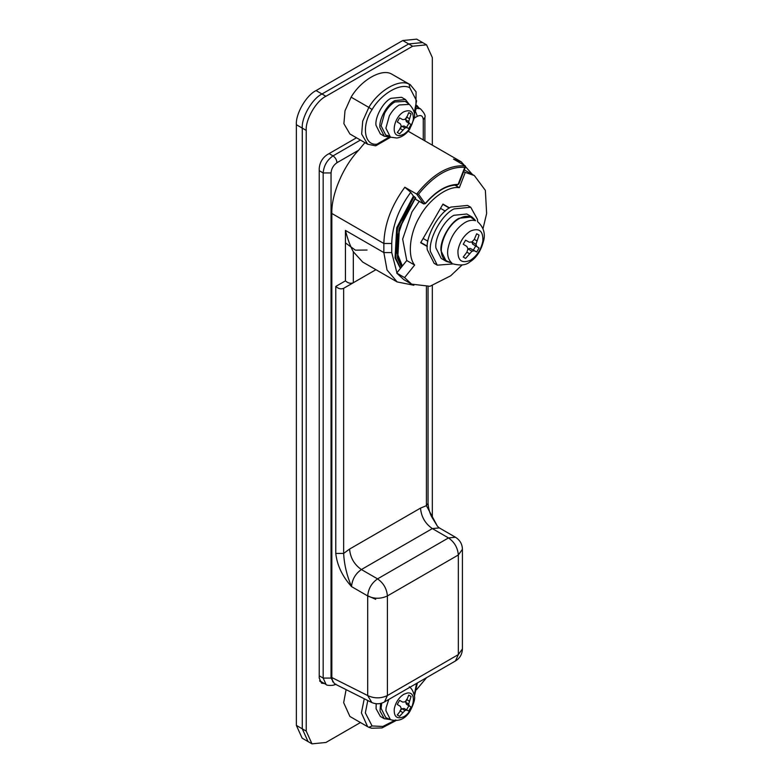 <?xml version="1.0" encoding="UTF-8"?>
<svg xmlns="http://www.w3.org/2000/svg" width="783" height="783" viewBox="0 0 783 783"><rect width="100%" height="100%" fill="white"/><g stroke="black" fill="none" stroke-linecap="round" stroke-linejoin="round"><path stroke-width="1.17" d="M346.027 690.009L343.659 702.654L349.903 716.465L367.638 726.702L361.394 712.892L364.203 699.043M390.14 719.518L384.306 718.716L380.362 716.445L376.075 708.732L376.183 703.721M384.306 718.716L380.019 711.003L380.607 703.447M409.352 686.877C408.775 686.446 412.719 688.394 414.227 695.392C415.509 698.201 414.011 703.623 409.754 711.649C404.909 719.215 398.469 721.887 390.423 719.655L385.765 717.59L381.096 708.341L381.742 703.144M400.612 710.161L401.982 708.791L404.057 708.468L406.543 709.809L408.892 705.757L411.065 707.01L408.726 711.062L406.857 710.093L404.938 710.504L399.594 716.337L397.255 714.987L400.289 711.081L401.199 708.341L400.289 706.295L397.255 704.446L399.594 700.394L402.716 702.097L404.938 701.852L406.857 699.708L408.726 695.118L411.065 696.469L408.687 704.015L409.284 705.884L406.485 704.269L408.892 705.757M398.028 714.047L397.421 715.075L399.594 716.337M408.295 696.263L408.824 695.138M406.23 700.442L405.731 702.312L406.485 704.269M405.731 702.312L408.687 704.015M406.485 699.483L409.284 701.108M408.892 695.216L411.065 696.469M399.917 710.856L402.716 712.481M401.982 708.791L404.938 710.504M404.057 708.468L406.857 710.093M406.543 709.809L408.726 711.062M411.065 707.01L409.284 705.884M442.835 204.334L449.276 208.053M440.526 208.337L445.273 211.077M420.814 242.466L427.264 246.185L420.814 242.466M423.123 238.463L427.88 241.203M390.13 137.035L384.306 136.232L379.941 127.58C378.708 119.574 387.076 104.266 394.886 100.596L405.477 99.549L409.088 104.198M384.306 136.232L380.362 133.962L376.006 125.3C374.773 117.303 383.132 101.986 390.952 98.325L401.542 97.278L405.477 99.549M388.348 135.694L385.765 135.097L381.096 125.857L384.649 113.143C387.693 107.819 391.109 104.1 394.886 101.966L405.232 101.379L409.352 104.384L399.301 104.961C395.63 107.026 392.312 110.648 389.347 115.825L385.892 128.177L390.423 137.162L385.765 135.097M408.295 113.78L408.824 112.654M406.23 117.959L405.731 119.828L406.485 121.776L411.065 124.526L408.726 128.578L406.857 127.6L404.938 128.011L399.594 133.844L397.255 132.493L400.289 128.588L401.199 125.857L400.289 123.812L397.255 121.962L399.594 117.9L402.716 119.613L404.938 119.368L406.857 117.215L408.726 112.635L410.008 113.104L411.065 113.985L408.687 121.531L409.284 123.401L411.065 124.526M400.612 127.678L401.982 126.308L404.057 125.985L406.543 127.326L408.892 123.274M398.028 131.564L397.421 132.591L399.594 133.844M399.917 128.373L402.716 129.998M401.982 126.308L404.938 128.011M404.057 125.985L406.857 127.6M406.543 127.326L408.726 128.578M406.485 121.776L409.284 123.401M405.731 119.828L408.687 121.531M406.485 117L409.284 118.615M408.892 112.732L411.065 113.985M447.387 261.297L445.85 260.406C435.152 254.475 444.813 226.228 459.132 218.692C462.949 216.411 466.619 215.775 470.152 216.764L475.604 220.728C472.169 219.769 468.596 220.385 464.887 222.597C456.049 228.323 450.391 237.063 447.925 248.798C446.966 255.15 448.316 259.927 451.987 263.127L447.387 261.297M450.205 262.54L446.31 261.365L441.035 250.893C439.547 241.203 449.667 222.675 459.132 218.232L471.943 216.96L474.909 219.749M446.31 261.365L441.191 258.41L435.916 247.937C434.418 238.247 444.548 219.71 454.003 215.276L466.825 214.004L471.943 216.96M453.298 263.91L437.286 265.173L430.405 251.5C428.458 238.864 441.661 214.689 454.003 208.904L470.73 207.25L477.483 219.426L477.64 221.746M435.788 264.125L434.134 263.352L427.254 249.679C425.306 237.043 438.509 212.868 450.851 207.084L467.568 205.43L470.73 207.25M479.039 247.957L476.739 246.508L475.986 244.257L471.816 241.849L472.726 244.188L479.039 247.957L476.69 252.009L474.292 250.746L471.963 251.216L465.582 258.429L463.242 257.069L465.582 258.429M471.963 251.216L467.803 248.818L470.28 248.426L473.353 250.08L475.692 246.028M475.986 244.257L479.039 235.125L476.69 233.774L474.292 239.373L471.963 241.927L469.33 242.231L465.582 240.185L463.242 244.247L466.893 246.469L467.94 248.896L466.893 252.195L463.242 257.069M466.893 252.195L469.34 253.604M470.28 248.426L474.292 250.746M473.353 250.08L476.69 252.009M472.726 244.188L476.739 246.508M474.292 239.373L476.739 240.782M476.69 233.774L479.039 235.125M311.986 743.85L306.222 731.097L306.222 130.409C305.341 119.652 316.175 100.89 325.924 96.28L321.979 93.999L408.687 43.946L321.979 93.999C312.231 98.609 301.396 117.381 302.277 128.128L302.277 728.816L308.052 741.579L311.986 743.85L325.924 742.47L360.434 722.543M402.775 40.53L416.703 39.15L422.614 42.566L408.687 43.946L422.614 42.566L426.559 44.837L412.621 46.217L402.775 40.53L316.068 90.583C306.319 95.203 295.485 113.966 296.365 124.712L296.365 725.401L302.14 738.163L308.052 741.579L302.277 728.816L302.277 128.128C301.396 117.381 312.231 98.609 321.979 93.999L316.068 90.583M319.924 681.416L320.639 681.327M432.333 145.129L432.333 57.599L426.559 44.837M432.333 285.678L432.333 518.052M416.487 689.745L426.608 677.618M325.924 96.28L412.621 46.217M356.5 137.779L327.108 154.75C322.351 158.078 319.728 162.629 319.229 168.404L319.229 678.078L321.529 683.177L324.583 683.608M418.905 107.937L416.859 105.421M367.061 250.041L355.394 250.159L345.43 242.887M411.623 284.141L404.576 277.603L396.697 273.052L403.734 279.59L411.623 284.141L429.975 286.284L450.665 275.812L462.068 265.006M482.984 228.793L486.635 213.514L485.362 190.357L474.322 175.539L464.299 169.911M396.697 273.052L406.759 260.524L402.658 239.079L411.956 211.929L419.248 201.388M474.322 175.539L463.565 171.8M404.576 277.603L414.647 265.075L406.759 260.524M465.141 172.7L459.327 187.685C447.925 185.669 428.927 199.528 419.845 216.48C409.695 232.825 407.199 256.217 414.647 265.075M427.244 246.498L420.677 242.71L442.972 204.099L449.54 207.887M459.327 187.685L454.864 185.111M414.217 112.85L416.566 100.831L409.803 87.755C400.524 82.577 381.37 93.637 372.091 109.522L368.842 107.398L362.705 121.15L361.658 134.118L367.638 144.219L375.537 145.804L376.926 144.189L389.063 137.182M409.803 87.755L409.118 84.153L410.321 84.74L391.383 73.915C381.478 68.375 361.012 80.189 351.107 97.161L345 110.794L343.894 123.685L349.903 133.981L367.638 144.219M364.927 142.643L358.673 150.179C343.189 166.299 331.199 194.566 331.835 213.456L331.835 677.53L367.697 695.549L367.697 595.941L351.538 586.614C342.347 576.376 337.091 565.316 335.78 553.424L335.78 286.431L345.43 280.852L345.43 230.408C347.564 238.913 350.197 246.028 353.319 251.754L353.319 282.741C350.686 283.847 348.063 283.221 345.43 280.852M335.809 684.039C334.312 685.928 326.403 685.761 326.051 684.459L323.164 678.078L331.043 678.078L334.537 683.813L371.837 702.566L367.697 695.549C374.264 698.612 380.832 698.612 387.399 695.549L384.522 701.92L455.452 660.969C459.866 658.278 462.185 654.255 462.42 648.901L462.42 549.294C462.293 544.126 459.973 540.104 455.452 537.226L448.493 537.921L432.333 528.594L361.394 569.544L377.553 578.872L448.493 537.921C454.434 542.071 457.712 547.757 458.339 554.981L462.42 549.294M424.944 203.365L425.472 203.237C436.346 190.729 447.23 184.455 458.104 184.397L465.347 165.947C449.119 164.528 432.882 173.904 416.654 194.067L418.504 194.213L424.944 203.365L423.476 203.766L424.494 203.854L423.476 203.766L416.654 194.067L404.831 187.235L410.742 192.315L413.414 196.112L396.707 227.755L395.053 257.901L400.416 268.422M332.824 681.934L331.835 677.53M418.504 194.213C434.027 175.245 449.55 166.28 465.073 167.327L465.347 165.947L453.523 159.125L461.226 161.817L408.168 131.221M400.612 268.178L395.836 258.361L397.5 228.205L414.197 196.572L413.414 196.112M414.197 196.572L415.577 197.864L399.379 228.558L397.774 257.803L401.865 266.621M415.215 198.676L416.027 199.459M410.742 192.315C398.537 209.061 392.205 226.121 391.735 243.493L391.735 252.586L383.856 252.586L387.037 270.018L397.128 281.929L362.646 262.021L353.319 251.754M428.047 286.656L428.047 503.371L426.422 505.652L426.422 286.891M439.292 527.899L437.423 526.235L426.422 505.652L420.51 508.108C421.264 516.78 425.198 523.602 432.333 528.594L439.292 527.899L455.452 537.226M335.78 286.431C338.403 288.79 341.036 289.426 343.659 288.31L375.928 269.685L343.659 288.31L343.659 553.424C344.187 564.406 346.81 575.466 351.538 586.614C352.164 579.391 355.453 573.694 361.394 569.544C354.259 564.563 350.324 557.731 349.57 549.069L420.51 508.108M349.57 549.069L343.659 553.424L335.78 553.424M414.217 695.333L416.566 683.422M367.746 700.697L365.338 712.892L372.091 725.958L368.842 727.29L367.638 726.702L368.842 727.29M372.091 725.958L382.809 726.477L395.738 719.91M390.423 719.655L385.892 710.661L386.136 707.626L388.74 699.483M407.238 693.043C417.515 691.174 413.874 711.404 403.783 716.719C397.001 719.45 393.82 716.856 394.25 708.918C395.689 702.341 398.86 697.477 403.783 694.306L407.238 693.043M400.328 135.488C390.051 137.368 393.692 117.137 403.783 111.822C410.566 109.082 413.747 111.685 413.316 119.623C411.887 126.19 408.706 131.064 403.783 134.236L400.328 135.488M457.977 250.306C459.787 241.702 463.928 235.292 470.417 231.093C479.167 227.54 483.307 230.858 482.857 241.056C481.046 249.669 476.896 256.07 470.417 260.269C461.667 263.822 457.517 260.504 457.977 250.306M306.222 130.409L296.365 124.712M306.222 731.097L296.365 725.401M375.703 599.328L367.697 595.785M372.091 109.522C361.296 125.544 364.124 145.853 376.926 144.189M351.107 97.161L368.842 107.398C378.747 90.427 399.213 78.613 409.118 84.153L391.383 73.915M458.104 184.397L456.949 184.964M424.895 140.842L424.895 117.44L423.27 119.711C422.889 115.815 420.921 114.67 417.359 116.295L414.207 118.116M423.27 139.903L423.27 119.711M415.381 111.215L417.359 116.295M416.223 108.318L420.383 108.778L416.625 106.615M319.229 675.807L323.164 678.078L323.164 172.955C323.79 165.732 327.079 160.045 333.02 155.886L360.434 140.059M329.075 153.615L333.02 155.886C335.398 157.549 336.71 159.83 336.954 162.717C333.392 165.203 331.424 168.619 331.043 172.955L331.043 678.078M358.673 150.179L336.954 162.717M319.229 170.674L323.164 172.955L331.043 172.955M391.735 252.586L396.922 272.758M391.735 243.493L383.856 243.493C384.375 224.378 391.363 205.626 404.831 187.235M345.43 230.408L383.856 252.586L383.856 243.493L331.835 213.456M462.42 648.901L458.339 654.588L458.339 554.981L387.399 595.941C386.773 588.718 383.494 583.032 377.553 578.872C371.612 583.032 368.323 588.718 367.697 595.941C374.264 599.005 380.832 599.005 387.399 595.941L387.399 695.549L458.339 654.588L455.452 660.969M423.476 203.766L415.587 199.215M415.381 197.59L399.017 228.597L397.392 258.136L401.522 267.042M414.354 696.488L417.368 682.952M369.057 727.397L371.622 728.229L382.006 727.926L395.944 720.605M390.423 137.162L396.883 138.023C401.806 137.211 406.074 134.294 409.666 129.283L414.178 118.35C415.538 114.044 413.923 109.385 409.352 104.384M437.286 265.173L434.134 263.352M453.484 263.988C460.962 265.789 466.433 265.075 469.908 261.855C476.661 257.773 481.349 250.296 483.953 239.412C485.215 232.659 483.17 226.806 477.806 221.863M390.6 137.24L376.065 145.628M414.354 114.005L415.93 109.424L416.076 91.826L410.321 84.74M415.783 199.391L423.662 203.942L425.541 203.502C436.297 191.189 446.878 185.042 457.272 185.052L458.887 183.868L465.552 166.691M424.895 117.44C425.746 115.649 424.239 112.772 420.383 108.778M472.364 174.413L461.226 161.817M397.128 281.929L413.864 285.257M371.837 702.566C376.192 704.377 380.421 704.162 384.522 701.92M428.056 503.352C428.438 508.47 429.652 512.963 431.717 516.829L437.423 526.235M415.665 198.109L404.654 215.57L397.95 235.35L397.284 253.359L402.354 266.005M326.051 684.459L319.64 680.76"/></g></svg>
